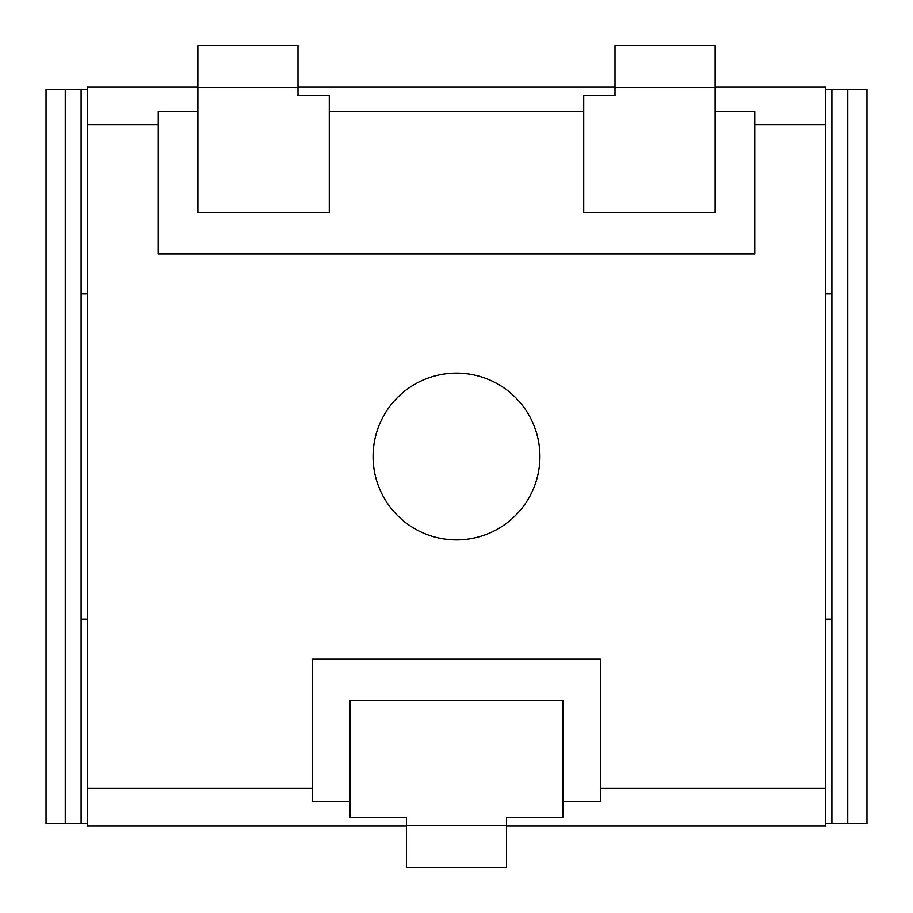 <?xml version="1.0" encoding="UTF-8"?>
<svg xmlns="http://www.w3.org/2000/svg" width="913" height="913" viewBox="0 0 913 913"><rect width="100%" height="100%" fill="white"/><g stroke="black" fill="none" stroke-linecap="round" stroke-linejoin="round"><path stroke-width="1.37" d="M87.363 89.451L81.109 89.451L81.109 823.549L87.363 823.549M81.109 89.451L65.257 89.451L65.257 823.549L81.109 823.549M65.257 823.549L46.038 823.549L46.038 89.451L65.257 89.451M847.743 89.451L866.962 89.451L866.962 823.549L847.743 823.549L847.743 89.451L831.891 89.451L831.891 823.549L847.743 823.549M831.891 89.451L825.637 89.451M825.637 823.549L831.891 823.549M831.891 619.174L825.637 619.174M825.637 293.826L831.891 293.826M506.555 826.06L825.637 826.06L825.637 86.94L715.107 86.94M350.136 801.66L312.6 801.66L312.6 788.353L87.363 788.353L87.363 826.06L406.445 826.06M562.865 801.66L600.4 801.66L600.4 788.353L825.637 788.353M600.4 788.353L600.4 659.209L312.6 659.209L312.6 788.353M825.637 124.647L754.731 124.647L754.731 253.791L158.269 253.791L158.269 124.647L87.363 124.647L87.363 788.353M373.075 456.5A83.425 83.425 0 0 0 456.5 539.925A83.425 83.425 0 0 0 539.925 456.5A83.425 83.425 0 0 0 456.5 373.075A83.425 83.425 0 0 0 373.075 456.5M197.893 86.94L87.363 86.94L87.363 124.647M81.109 293.826L87.363 293.826M87.363 619.174L81.109 619.174M614.997 86.94L298.003 86.94M715.107 111.34L754.731 111.34L754.731 124.647M158.269 124.647L158.269 111.34L197.893 111.34M329.285 111.34L583.715 111.34M715.107 212.489L715.107 45.65L614.997 45.65L614.997 95.705L583.715 95.705L583.715 212.489L715.107 212.489M715.107 45.65L614.997 45.65M197.893 45.65L197.893 212.489L329.285 212.489L329.285 95.705L298.003 95.705L298.003 45.65L197.893 45.65L298.003 45.65M506.555 867.35L506.555 817.295L562.865 817.295L562.865 700.511L350.136 700.511L350.136 817.295L406.445 817.295L406.445 867.35L506.555 867.35L406.445 867.35M715.107 87.363L614.997 87.363M298.003 87.363L197.893 87.363M406.445 825.637L506.555 825.637"/></g></svg>
